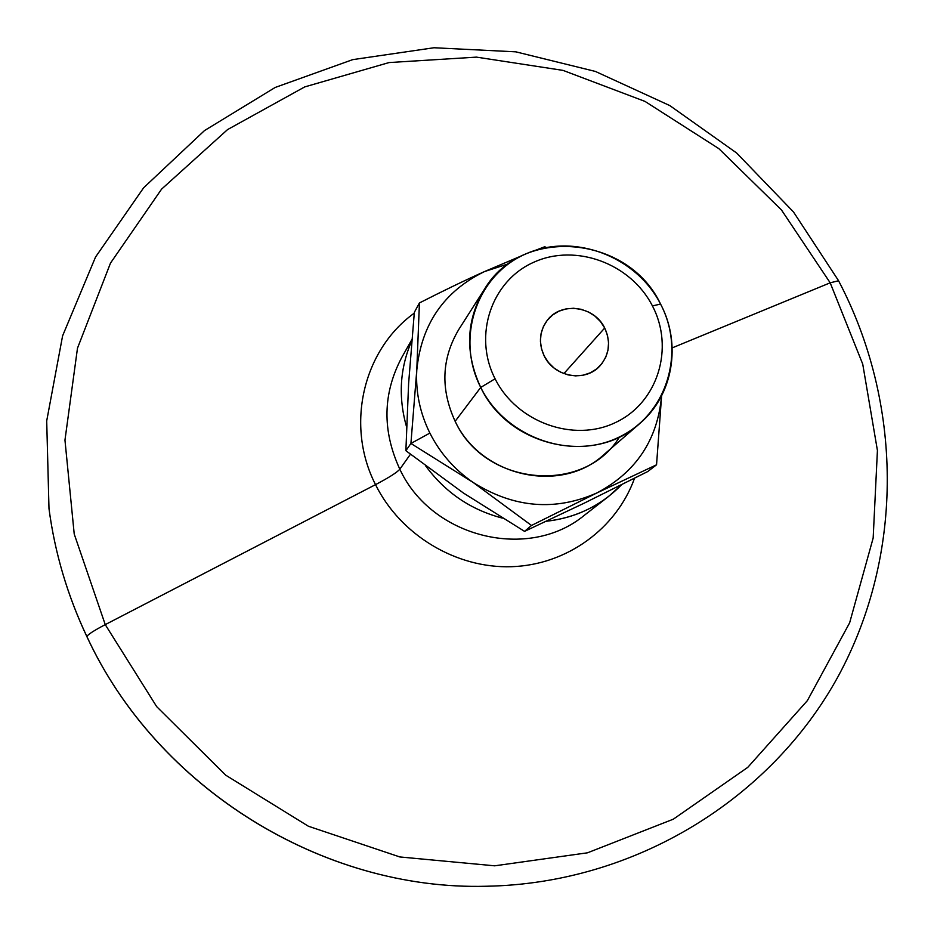 <?xml version="1.0" encoding="UTF-8"?>
<svg xmlns="http://www.w3.org/2000/svg" width="934" height="934" viewBox="0 0 934 934"><rect width="100%" height="100%" fill="white"/><g stroke="black" fill="none" stroke-linecap="round" stroke-linejoin="round"><path stroke-width="1.4" d="M86.909 636.603C156.9 787.992 322.872 890.744 486.299 886.249C322.872 890.744 156.9 787.992 86.909 636.603C87.481 634.758 93.587 630.765 105.25 624.624C93.587 630.765 87.481 634.758 86.909 636.603C67.493 595.53 54.849 552.881 48.988 508.656C54.849 552.881 67.493 595.53 86.909 636.603L86.909 636.603M838.569 280.749L830.186 282.815L862.736 364.132L877.423 450.468L873.162 538.042L849.636 622.826L807.361 700.64L747.76 767.363L673.332 819.176L587.521 852.8L494.67 865.818L399.834 856.957L308.395 826.24L225.724 775.185L156.678 706.629L105.25 624.624L74.218 534.026L64.96 440.124L77.487 348.184L110.492 263.108L161.582 189.135L227.557 129.593L304.717 86.909L389.046 62.566L476.468 57.126L563.039 70.389L644.985 101.397L718.83 148.634L781.466 209.963L830.186 282.815L838.569 280.749M563.879 373.6L604.707 328.009C594.328 305.908 560.949 301.425 547.161 320.444C539.338 331.372 538.358 343.222 544.23 356.017C554.119 377.103 585.198 382.578 599.873 365.965C609.458 354.687 611.069 342.042 604.707 328.009L563.879 373.6M429.873 433.084L410.913 443.463L473.153 482.458C454.484 469.604 440.054 453.153 429.873 433.084C419.938 412.933 415.572 391.93 416.786 370.086L410.913 443.463L429.873 433.084C440.054 453.153 454.484 469.604 473.153 482.458L531.504 525.457L597.024 492.883L656.544 464.793L661.611 395.782L656.544 464.793L647.717 471.565L584.275 503.122L524.546 531.376L463.474 493.059L405.881 450.713L408.613 383.524L414.334 312.341L419.424 302.955L416.786 370.086C421.362 324.215 443.942 291.373 484.524 271.56C464.432 280.574 442.739 291.046 419.424 302.955C442.739 291.046 464.432 280.574 484.524 271.56L508.586 263.762L484.524 271.56L522.888 255.262L484.524 271.56C443.942 291.373 421.362 324.215 416.786 370.086L419.424 302.955L414.334 312.341L408.613 383.524L405.881 450.713L410.913 443.463L416.786 370.086C415.572 391.93 419.938 412.933 429.873 433.084M619.546 436.902C584.486 495.078 484.898 486.497 455.15 421.304C440.323 389.116 441.56 358.458 458.863 329.34C441.56 358.469 440.323 389.116 455.15 421.304L480.73 387.435C464.782 353.005 466.019 320.292 484.442 289.271C522.071 225.374 628.278 235.333 660.571 304.075L652.422 305.908C674.593 347.973 657.945 402.589 615.74 422.413C573.873 442.879 516.736 422.437 495.09 378.784L480.73 387.435C505.457 437.439 570.931 460.777 618.775 437.264C667.016 414.486 685.895 352.06 660.571 304.075C681.75 343.77 673.227 395.199 639.848 423.452C594.328 465.879 508.621 447.059 480.73 387.435L455.15 421.304C481.092 477.017 561.159 494.436 603.948 454.601L639.848 423.452M401.783 357.418C382.707 393.412 382.053 430.667 399.822 469.195L410.423 454.274L399.822 469.195C382.053 430.667 382.707 393.412 401.783 357.418L411.871 339.567M406.547 426.885C398.071 397.008 399.81 368.311 411.766 340.805C399.81 368.311 398.071 397.008 406.547 426.885M830.186 282.815L672.2 347.88L830.186 282.815L781.466 209.963L718.83 148.634L644.985 101.397L563.039 70.389L476.468 57.126L389.046 62.566L304.717 86.909L227.557 129.593L161.582 189.135L110.492 263.108L77.487 348.184L64.96 440.124L74.218 534.026L105.25 624.624L156.678 706.629L225.724 775.185L308.395 826.24L399.834 856.957L494.67 865.818L587.521 852.8L673.332 819.176L747.76 767.363L807.361 700.64L849.636 622.826L873.162 538.042L877.423 450.468L862.736 364.132L830.186 282.815M634.548 478.22C616.522 528.527 566.996 564.872 511.552 566.704C456.142 568.561 400.534 535.135 375.526 484.641L105.25 624.624L375.526 484.641C388.918 477.613 397.008 472.464 399.822 469.207C397.008 472.464 388.918 477.613 375.526 484.641C400.534 535.135 456.142 568.561 511.552 566.704C566.996 564.872 616.522 528.527 634.548 478.22M414.252 313.159C363.081 349.923 345.136 425.379 375.526 484.641C345.136 425.379 363.081 349.923 414.252 313.159M584.497 515.171C528.901 561.439 431.648 537.961 399.822 469.195C431.648 537.961 528.901 561.439 584.497 515.171L608.548 496.479C590.405 510.431 569.647 518.685 546.308 521.254C576.115 517.798 601.192 505.633 621.542 484.746L608.548 496.479M502.34 518.101C470.806 509.847 445.284 492.498 425.787 466.043C445.284 492.498 470.806 509.847 502.34 518.101M652.422 305.908L660.571 304.075C635.949 255.764 573.184 232.368 525.2 254.188C476.854 275.285 455.267 337.769 480.73 387.435L495.09 378.784C472.814 335.423 491.529 280.76 533.816 262.232C575.788 243.05 630.859 263.54 652.422 305.908C630.859 263.54 575.788 243.05 533.816 262.232C491.529 280.76 472.814 335.423 495.09 378.784C516.736 422.437 573.873 442.879 615.74 422.413C657.945 402.589 674.593 347.973 652.422 305.908M661.576 395.864C657.606 439.774 636.089 472.114 597.024 492.883C555.088 511.447 513.793 507.968 473.153 482.458L410.913 443.463L405.881 450.713L463.474 493.059L524.546 531.376L531.504 525.457L473.153 482.458C513.793 507.968 555.088 511.447 597.024 492.883L531.504 525.457L524.546 531.376L584.275 503.122L647.717 471.565L656.544 464.793L597.024 492.883C636.089 472.114 657.606 439.774 661.576 395.864M544.779 246.728L535.812 250.172L544.779 246.728L546.227 247.522L544.779 246.728M544.23 356.017L541.486 348.779L540.412 341.214L541.066 333.695L543.39 326.596L547.277 320.292L552.531 315.073L558.871 311.22L565.992 308.909L573.523 308.255L581.111 309.282L588.35 311.933L594.911 316.089L600.457 321.541L604.707 328.009L607.462 335.178L608.571 342.696L607.976 350.18L605.722 357.278L601.893 363.618L596.686 368.883L590.37 372.794L583.236 375.176L575.659 375.888L568.024 374.884L560.704 372.234L554.084 368.054L548.503 362.555L544.23 356.017M86.955 636.766C156.994 788.074 322.51 890.662 486.299 886.249C635.202 883.564 770.959 798.944 838.067 676.566C904.812 553.675 902.396 401.994 838.405 280.457L793.491 211.96L736.622 152.989L669.818 105.589L595.367 71.428L515.825 51.837L433.96 47.751L352.713 59.636L275.18 87.457L204.476 130.597L143.649 187.769L95.537 257.048L62.601 335.831L46.7 420.919L48.988 508.656C54.873 552.975 67.517 595.659 86.932 636.719M458.863 329.34L484.442 289.271"/></g></svg>
